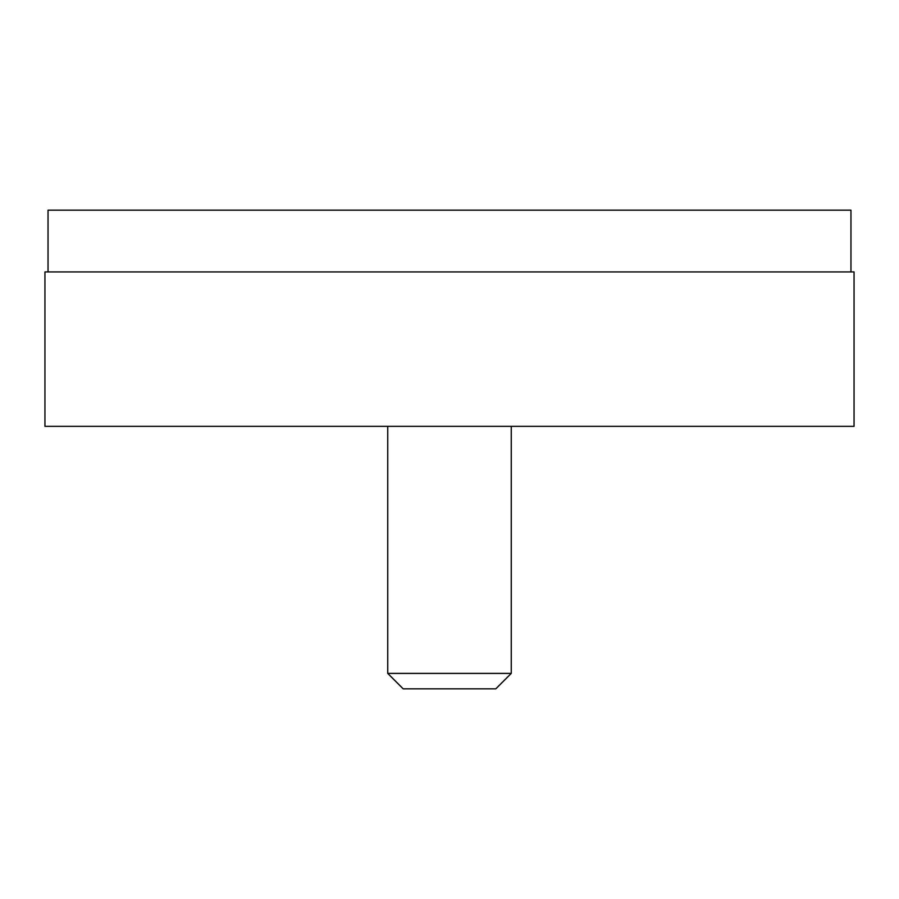 <?xml version="1.0" encoding="UTF-8"?>
<svg xmlns="http://www.w3.org/2000/svg" width="899" height="899" viewBox="0 0 899 899"><rect width="100%" height="100%" fill="white"/><g stroke="black" fill="none" stroke-linecap="round" stroke-linejoin="round"><path stroke-width="1.35" d="M511.261 673.396L495.821 688.836L403.179 688.836L387.739 673.396L511.261 673.396L511.261 426.34M48.04 271.925L48.04 210.164L850.96 210.164L850.96 271.925M449.5 271.925L854.05 271.925L854.05 426.34L44.95 426.34L44.95 271.925L449.5 271.925M387.739 673.396L387.739 426.34"/></g></svg>
